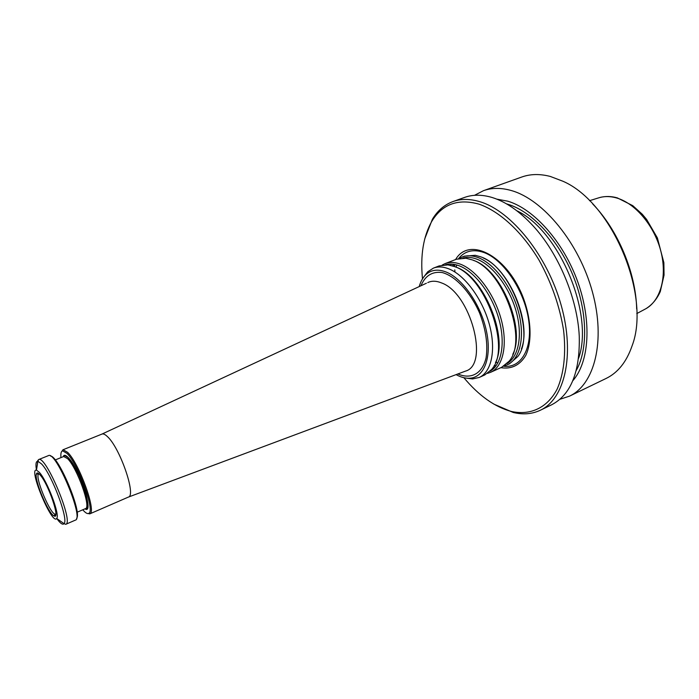<?xml version="1.0" encoding="UTF-8"?>
<svg xmlns="http://www.w3.org/2000/svg" width="699" height="699" viewBox="0 0 699 699"><rect width="100%" height="100%" fill="white"/><g stroke="black" fill="none" stroke-linecap="round" stroke-linejoin="round"><path stroke-width="1.05" d="M422.493 278.857C420.204 255.45 423.332 236.227 431.877 221.19C442.345 204.073 458.028 198.385 478.937 204.117C499.523 211.22 521.847 231.57 539.016 260.107C551.502 282.667 559.689 306.066 563.577 330.286C566.216 353.537 563.857 373.965 557.129 389.142C547.195 408.05 530.314 415.538 511.537 411.501C494.831 407.036 478.937 395.774 463.874 377.705M500.868 367.674C511.528 369.352 519.838 365.262 525.779 355.398C532.472 341.138 531.266 317.652 522.249 295.188C505.394 254.296 468.601 236.725 455.608 259.547M453.197 264.239L452.559 265.882M424.712 238.962L432.384 219.294C437.574 210.635 444.433 204.72 452.978 201.557L464.66 197.389C472.874 194.453 482.039 194.497 492.148 197.502C505.884 201.766 519.514 211.194 533.031 225.794C558.597 253.396 577.523 298.63 579.253 336.21C580.083 371.99 570.83 394.874 551.502 404.852L540.336 410.243C532.079 414.114 523.053 414.848 513.232 412.471L493.852 404.127M452.978 201.557C461.104 198.656 470.182 198.743 480.23 201.819C511.554 211.22 547.466 255.773 561.236 305.489C575.181 355.223 564.643 399.059 540.336 410.243M496.779 199.136L507.832 201.198C534.088 209.01 563.473 241.959 577.75 281.837C592.079 321.715 589.205 362.213 572.796 380.745M474.481 195.327L483.507 190.67C491.86 187.682 501.148 187.647 511.362 190.556C543.219 199.442 579.148 242.999 592.437 291.99C605.902 340.99 594.508 384.607 569.519 396.141L559.864 399.304M483.507 190.67L521.769 177.022C530.401 173.937 539.916 173.754 550.331 176.454L562.983 181.268C612.245 202.457 651.468 296.166 631.983 346.127C626.461 361.986 617.829 372.759 606.085 378.465L569.519 396.141M592.735 203.994C617.951 229.927 635.907 272.82 636.675 308.975M507.308 364.773L509.44 363.812L517.706 356.639C536.072 334.07 510.55 265.69 480.152 256.655L475.285 255.301L464.381 256.157L462.196 256.996C466.871 255.214 472.122 255.38 477.941 257.52C494.149 263.462 511.782 286.721 518.475 311.789C525.237 336.874 520.039 359.207 507.308 364.773L504.337 365.804M454.691 264.484L453.668 266.249M55.85 513.948L55.544 514.106C50.975 516.168 34.076 475.818 38.751 474.001L39.083 473.896M40.053 474.892C48.528 483.918 60.953 520.956 53.858 515.792C48.196 513.249 34.207 479.837 36.374 474.018C36.837 472.384 38.069 472.673 40.053 474.892M39.258 472.262C47.183 480.606 60.263 515.373 56.698 518.466C52.259 525.762 28.152 468.164 36.462 470.121L39.258 472.262M56.75 518.509L58.576 520.886C61.189 523.97 63.006 524.888 64.037 523.638L65.715 524.329L75.422 520.108C84.282 518.562 55.754 450.401 48.432 455.626L38.611 459.584L37.921 461.261C35.946 461.157 35.466 464.084 36.47 470.051M76.584 518.335C82.368 512.708 58.576 455.87 50.511 456.045M60.944 457.635C60.577 453.502 61.145 451.257 62.639 450.872L67.017 453.424C78.271 464.153 95.282 511.231 88.782 513.328C87.462 514.123 85.461 512.944 82.77 509.789M61.573 451.65L63.137 449.737L67.628 452.34C79.197 463.323 96.637 511.642 89.935 513.765L87.48 513.538M62.866 449.815L101.975 434.07C103.251 433.572 104.972 434.341 107.139 436.351C119.686 447.011 136.576 495.74 128.354 497.103L464.905 371.326M419.217 286.573C420.632 281.566 422.816 277.617 425.787 274.733C431.1 269.762 437.862 268.853 446.093 272.007C462.773 278.534 481.122 305.166 486.539 331.527C492.096 357.923 483.857 378.072 469.125 378.255C464.984 378.351 460.632 377.137 456.08 374.629M423.769 277.005L427.736 271.78L433.441 268.11C437.976 266.38 443.114 266.625 448.828 268.862C464.765 275.091 482.38 298.831 489.309 324.231C496.316 349.631 491.572 372.06 479.208 377.46L472.594 378.945L466.084 378.107M433.441 268.11L439.155 265.9L447.928 264.877L454.621 266.607C485.508 276.367 511.353 348.722 491.677 369.404L484.791 374.935L479.208 377.46M442.222 265.043L445.088 263.61C449.684 261.854 454.866 262.073 460.632 264.266C476.674 270.373 494.307 293.921 501.131 319.19C508.042 344.458 503.114 366.853 490.593 372.314L487.561 373.353M445.088 263.61L456.36 259.25L465.857 258.228L472.035 259.818C502.957 269.176 528.523 339.967 509.003 361.304L501.602 367.342L490.593 372.314M459.374 258.385L462.196 256.996M516.823 210.775C559.226 230.364 594.377 314.34 578.58 358.299M506.539 203.872L508.086 204.326C531.869 211.544 558.379 239.792 572.935 275.319C587.51 310.845 588.305 349.151 576.264 370.47M589.519 200.692L598.292 197.966C603.753 196.166 609.65 196.113 615.994 197.791C634.954 202.789 654.413 225.628 660.913 251.465C667.493 277.311 660.197 301.601 644.88 309.255L636.772 313.589M458.596 258.56C464.8 250.915 473.188 248.879 483.778 252.453C503.053 259.242 523.778 289.508 528.427 318.657C533.267 347.857 521.428 368.513 503.673 366.241M483.367 258.053C509.361 268.958 531.887 322.772 521.41 348.941M454.105 266.415L455.171 264.58M56.698 518.466L64.037 523.638C68.869 519.838 51.892 474.551 41.564 463.944L37.921 461.261L36.462 470.121M37.073 473.022L37.248 473.791M54.636 515.32L55.055 515.993M65.715 524.329C74.277 522.922 45.627 454.472 38.611 459.584M37.86 460.3L37.335 464.8M67.576 458.623C77.161 467.858 91.403 507.841 85.488 508.619L86.938 508.435C87.008 508.627 89.175 508.339 86.44 495.914C85.112 490.427 82.569 483.481 78.83 475.075C75.029 467.142 71.481 461.323 68.205 457.609L64.832 455.617L63.679 456.526L67.576 458.623M63.146 456.735C63.871 454.577 65.557 454.848 68.187 457.539C79.503 468.496 94.636 515.285 84.955 508.846M427.771 282.597L428.347 282.326C432.165 280.692 436.526 280.876 441.427 282.885C470.576 292.846 489.658 364.764 465.508 371.108L463.481 371.859M457.871 373.956C470.977 379.697 482.31 373.773 486.067 357.888C488.077 344.616 485.919 329.666 479.593 313.047C470.41 291.981 455.32 275.922 442.091 272.514C432.218 271.282 425.175 275.694 420.955 285.769M456.063 267.184C483.525 276 508.916 337.547 495.469 362.632M445.56 264.746C449.737 263.549 454.359 263.925 459.409 265.882C474.831 271.797 491.773 294.122 498.71 318.421C505.718 342.728 501.69 364.843 490.113 371.186M473.45 260.395C500.895 268.862 526.006 328.818 512.795 354.341M494.857 367.298L493.188 367.22M450.54 265.332L451.659 264.091M462.93 258.045C467.115 256.891 471.72 257.249 476.735 259.111C492.262 264.86 509.169 286.791 516.011 310.828C522.922 334.865 518.763 356.936 507.072 363.515M496.072 365.787L494.149 365.525M452.428 265.838L453.59 264.292M511.537 411.501L513.232 412.471M431.877 221.19L432.384 219.294M454.953 272.033L454.778 269.858M599.777 197.52C605.404 196.052 611.249 196.166 617.313 197.878L632.761 205.655L642.276 214.243L646.61 219.407L657.392 237.94L663.867 262.684L664.05 275.135L660.275 291.623C656.999 298.962 652.324 304.589 646.234 308.512M497.889 362.895L495.661 362.178M455.862 267.132L456.919 265.026M70.975 461.008L69.883 461.445M87.41 500.274L86.335 500.746M53.858 515.792L55.544 514.106M36.374 474.018L38.751 474.001M77.108 512.236L85.488 508.619M55.221 459.951L63.679 456.526M88.782 513.328L89.935 513.765M62.639 450.872L63.137 449.737M89.69 513.905L128.354 497.103M101.975 434.07L426.39 283.244M469.125 378.255L472.594 378.945M425.787 274.733L427.736 271.78"/></g></svg>
